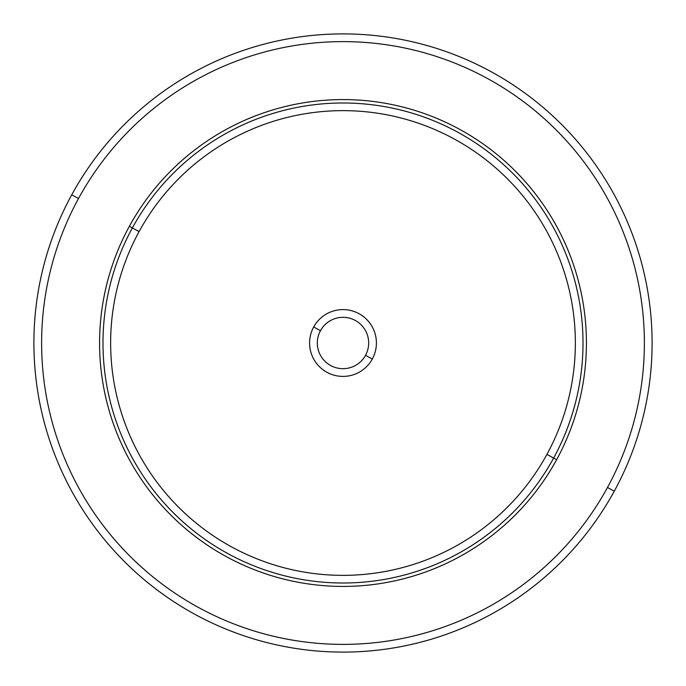 <?xml version="1.0" encoding="UTF-8"?>
<svg xmlns="http://www.w3.org/2000/svg" width="686" height="686" viewBox="0 0 686 686"><rect width="100%" height="100%" fill="white"/><g stroke="black" fill="none" stroke-linecap="round" stroke-linejoin="round"><path stroke-width="1.03" d="M71.738 194.807A309.103 309.103 0 0 0 194.807 614.262A309.103 309.103 0 0 0 614.262 491.193A309.103 309.103 0 0 0 491.193 71.738A309.103 309.103 0 0 0 71.738 194.807L78.513 198.511A301.377 301.377 0 0 0 198.511 607.487A301.377 301.377 0 0 0 607.487 487.489L614.262 491.193A309.103 309.103 0 0 1 194.807 614.262A309.103 309.103 0 0 1 71.738 194.807A309.103 309.103 0 0 1 491.193 71.738A309.103 309.103 0 0 1 614.262 491.193L607.487 487.489A301.377 301.377 0 0 0 487.489 78.513A301.377 301.377 0 0 0 78.513 198.511L71.738 194.807M607.487 487.489A301.377 301.377 0 0 1 198.511 607.487A301.377 301.377 0 0 1 78.513 198.511A301.377 301.377 0 0 1 487.489 78.513A301.377 301.377 0 0 1 607.487 487.489M556.62 459.706A243.419 243.419 0 0 0 459.706 129.38A243.419 243.419 0 0 0 129.38 226.294A243.419 243.419 0 0 0 226.294 556.62A243.419 243.419 0 0 0 556.62 459.706L553.628 458.068A240.014 240.014 0 0 0 458.068 132.372A240.014 240.014 0 0 0 132.372 227.932L129.38 226.294A243.419 243.419 0 0 1 459.706 129.38A243.419 243.419 0 0 1 556.62 459.706A243.419 243.419 0 0 1 226.294 556.62A243.419 243.419 0 0 1 129.38 226.294L132.372 227.932A240.014 240.014 0 0 0 227.932 553.628A240.014 240.014 0 0 0 553.628 458.068L556.62 459.706M132.372 227.932A240.014 240.014 0 0 1 458.068 132.372A240.014 240.014 0 0 1 553.628 458.068L546.913 454.398A232.357 232.357 0 0 0 454.398 139.087A232.357 232.357 0 0 0 139.087 231.602L132.372 227.932L139.087 231.602A232.357 232.357 0 0 0 231.602 546.913A232.357 232.357 0 0 0 546.913 454.398L553.628 458.068A240.014 240.014 0 0 1 227.932 553.628A240.014 240.014 0 0 1 132.372 227.932M546.913 454.398A232.357 232.357 0 0 1 231.602 546.913A232.357 232.357 0 0 1 139.087 231.602A232.357 232.357 0 0 1 454.398 139.087A232.357 232.357 0 0 1 546.913 454.398M313.682 326.982A33.408 33.408 0 0 0 326.982 372.318A33.408 33.408 0 0 0 372.318 359.018A33.408 33.408 0 0 0 359.018 313.682A33.408 33.408 0 0 0 313.682 326.982L320.465 330.686A25.682 25.682 0 0 0 330.686 365.535A25.682 25.682 0 0 0 365.535 355.314L372.318 359.018A33.408 33.408 0 0 1 326.982 372.318A33.408 33.408 0 0 1 313.682 326.982A33.408 33.408 0 0 1 359.018 313.682A33.408 33.408 0 0 1 372.318 359.018L365.535 355.314A25.682 25.682 0 0 0 355.314 320.465A25.682 25.682 0 0 0 320.465 330.686L313.682 326.982M365.535 355.314A25.682 25.682 0 0 1 330.686 365.535A25.682 25.682 0 0 1 320.465 330.686A25.682 25.682 0 0 1 355.314 320.465A25.682 25.682 0 0 1 365.535 355.314"/></g></svg>
